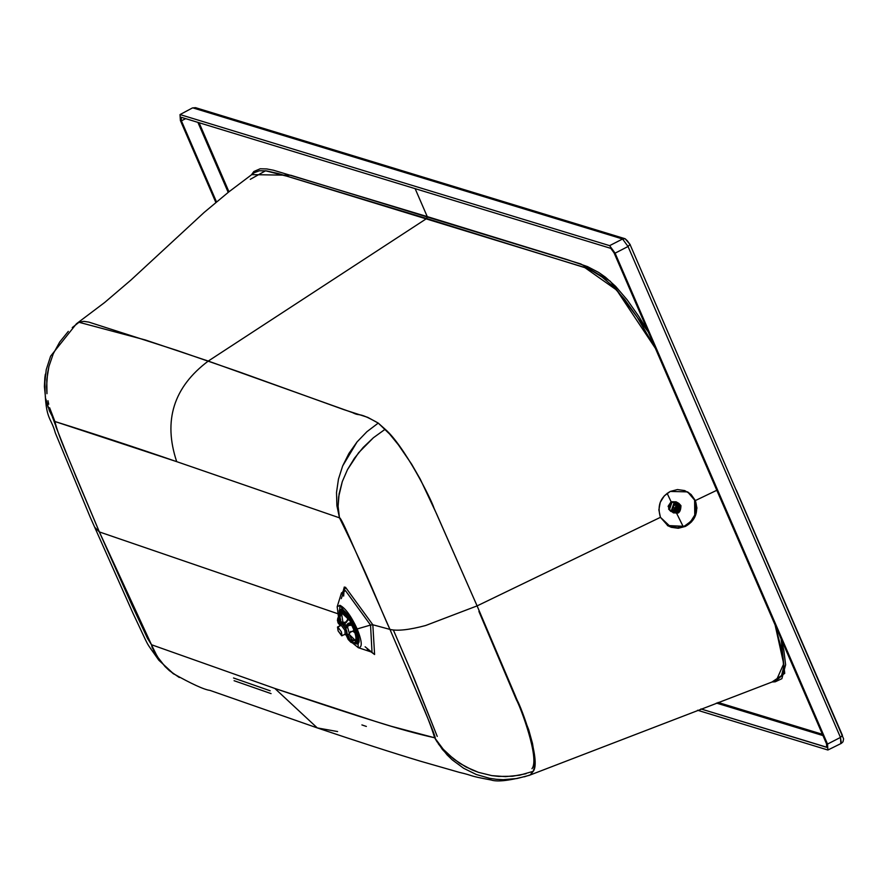 <?xml version="1.0" encoding="UTF-8"?>
<svg xmlns="http://www.w3.org/2000/svg" width="888" height="888" viewBox="0 0 888 888"><rect width="100%" height="100%" fill="white"/><g stroke="black" fill="none" stroke-linecap="round" stroke-linejoin="round"><path stroke-width="1.33" d="M671.095 501.742L667.132 493.328L671.095 501.742L668.597 509.057L670.684 511.299L668.098 506.315L671.095 501.742L676.556 502.086L671.117 501.764L668.631 509.079L671.117 501.764L676.145 501.82L671.095 501.742M683.183 526.595L676.734 513.497L683.183 526.595M676.734 504.573L676.756 506.504L680.13 507.77L677.122 505.716L676.645 508.424L674.325 509.845L677.278 511.544L676.856 512.165L674.48 511.799L672.815 510.078L672.904 506.471L675.812 504.317L678.188 504.673L679.853 506.393L679.764 510.012L677.822 511.766L674.325 509.845L677.822 511.766L678.299 511.011L675.302 509.301L678.299 511.011L679.065 510.223L676.057 508.535L679.065 510.223L679.775 509.801L676.567 507.57L680.053 508.991L676.756 506.504L679.742 508.169L680.086 507.414L676.612 505.45L679.586 507.092L679.697 506.282L676.168 504.44L679.209 505.594L675.701 504.373L676.379 504.761L674.847 504.717L673.06 506.349L672.582 509.068L674.369 511.643L675.235 511.566L673.515 510.578L675.479 512.054L676.29 511.71L673.304 509.978L676.667 512.099L677.278 511.544L674.347 509.801L674.059 510.345L677.022 512.043L673.703 510.4M676.301 504.717L674.347 509.801L677.822 511.766L674.858 510.067L678.143 511.599L675.18 509.901L675.879 509.39L678.832 511.088L676.134 509.124L679.098 510.833L676.057 508.535L679.609 510.134L676.645 508.424L679.775 509.801L676.556 507.57L680.053 508.991L677.155 506.926L680.119 508.624L676.745 506.504L674.836 509.59L673.27 506.315L674.836 509.59L672.96 509.967M678.876 503.396L676.989 502.308L671.961 502.242L669.474 509.557L673.426 512.876L671.361 510.644L673.859 503.33L678.876 503.396L680.941 505.627L678.454 512.942L673.426 512.876M671.128 511.532L668.631 509.079L671.128 511.532M672.538 512.232L669.474 509.557L671.961 502.242L677.877 502.952M674.347 504.095C680.996 504.073 682.317 506.826 678.321 512.376L671.361 510.644C677.522 515.162 680.719 513.497 680.941 505.627L673.859 503.33L671.361 510.644L672.205 510.4L674.347 504.095L672.205 510.4L678.321 512.376L680.463 506.071L674.347 504.095M672.505 508.991L673.06 509.312L672.505 508.991M677.533 504.917L678.432 505.427L677.533 504.917M676.201 504.495L679.154 506.193L676.201 504.495M679.842 506.604L676.889 504.895L679.697 506.282M676.157 504.495L676.612 505.45L676.889 504.695M673.892 510.456L674.336 509.801L672.26 509.823M672.849 510.123L673.515 510.278L672.849 510.123M673.215 501.776L671.439 502.308L669.175 508.791L671.439 502.308L673.215 501.776M78.399 322.699L76.435 323.776L78.999 322.277L83.738 321.345L88.867 322.111L176.845 350.383L240.026 372.205L343.756 409.601L367.776 417.371L378.244 423.088L389.599 434.021L398.39 444.833L411.632 464.158L420.29 479.22L436.696 514.108L477.1 605.894L660.439 517.327L658.863 509.879L660.239 502.342L664.268 495.893L670.285 491.43C660.295 497.18 657.009 505.805 660.439 517.327L668.098 525.929L685.414 526.406L667.399 525.518L670.274 526.828L677.522 527.827L684.67 525.951L685.414 526.406C695.415 520.723 698.734 512.11 695.36 500.566L687.567 491.885L670.285 491.43L677.433 489.566L684.704 490.576L691.03 494.416L695.36 500.566L696.925 508.014L695.504 515.54L691.441 521.955L685.414 526.406L678.277 528.282L671.028 527.272L660.439 517.327L477.1 605.894L515.54 696.292L528.682 729.681L532.478 743.4L534.387 754.955L534.165 768.098L533.189 771.339L530.425 774.78L532.634 771.55M687.645 491.919L694.616 500.111C698.157 511.222 694.838 519.835 684.67 525.951L690.698 521.511L694.76 515.084L694.616 500.111L690.298 493.972L687.645 491.93M826.717 747.33L826.506 743.767L614.063 252.847L610.789 248.351L181.196 117.272L181.407 120.835L185.681 118.637L181.407 120.835L216.494 201.898L181.407 120.835L181.196 117.272L610.789 248.351L614.063 252.847L826.506 743.767L826.717 747.33L700.932 708.946L827.039 747.319M228.205 192.385L197.902 122.366L228.205 192.385M827.882 750.016L827.527 744.077L615.095 253.169L609.623 245.654L180.031 114.574L180.386 120.524L215.84 202.442L180.386 120.524L180.031 114.574L192.441 107.936L180.031 114.574L609.623 245.654L622.577 238.994L192.985 107.914L195.538 107.67L192.985 107.914L622.577 238.994L609.623 245.654L615.095 253.169L628.038 246.498L622.577 238.994L625.13 238.75L627.261 240.692L630.003 244.444L628.038 246.498L615.095 253.169L827.527 744.077L840.47 737.417L628.038 246.498L630.003 244.444L843.6 738.849L843.012 741.791L841.369 743.345L840.47 737.417L827.527 744.077L827.882 750.016L828.748 749.572L827.882 750.016L697.535 710.245L827.882 750.016L841.369 743.345M228.96 191.786L199.067 122.722L228.96 191.786M840.825 743.356L840.47 737.417L842.435 735.353L840.47 737.417L628.038 246.498L622.577 238.994L625.13 238.75L195.538 107.67L192.441 107.936L180.031 114.574M822.954 735.564L716.416 703.063L822.954 735.564M251.604 174.625L253.824 171.528L260.151 168.787L266.666 168.931L273.493 170.23L427.239 216.594L415.14 188.656L427.239 216.594L566.933 259.529L587.479 266.589L598.712 272.461L605.483 277.223L615.673 286.424L627.217 299.9L638.905 316.583L648.329 332.012L610.278 281.241L580.885 263.991L290.764 175.258L251.604 174.625M822.399 734.287L718.037 702.441L822.399 734.287M781.129 638.916L783.815 650.249L785.625 664.801L781.873 678.687L775.235 681.806L772.061 681.973L784.726 673.393L781.129 638.916M250.283 179.332L265.556 170.785L287.923 176.468L426.673 218.526L427.239 216.594L426.673 218.526L584.937 267.677L616.683 290.099L655.355 348.274L637.051 316.905L624.641 299.411L612.764 286.08L602.042 277.034L592.463 271.14L583.66 267.166L278.444 173.593L266.633 170.918L259.485 170.74L254.379 172.627L228.638 192.041L204.162 212.421L130.902 280.086L104.684 302.475L76.435 323.776L50.605 356.177L46.232 369.674L44.4 386.447L44.866 377.567M736.219 489.899L842.435 735.353M776.445 680.308L781.429 676.09L783.682 667.11L782.483 653.102L775.113 624.997L783.704 663.836L776.356 680.341M366.356 726.44L361.916 724.93M234.099 680.708L271.073 693.606M152.325 648.04L151.493 644.732L147.519 638.428L131.957 605.116L99.345 531.923L68.887 459.374L55.955 426.839L54.901 421.511C93.939 433.755 134.543 447.13 176.701 461.649C163.048 420.635 173.571 387.113 208.247 361.072L426.673 218.526L208.247 361.072L145.288 339.96L78.999 322.277L72.25 327.605M716.816 490.276L695.36 500.566L716.816 490.276M158.674 660.006L155.267 655.011M48.141 407.426L45.754 398.79L49.439 410.878L54.901 421.511C58.797 437.729 69.974 460.75 75.58 475.713L99.345 531.923L337.518 613.63L99.345 531.923L94.772 527.306L99.345 531.923L151.493 644.732L155.156 654.811L158.908 660.284L173.893 674.125M173.216 673.648L165.024 666.522L169.464 670.706L179.309 677.5M159.074 659.273L154.346 651.315M151.715 645.332L157.309 656.598L165.024 666.522M337.606 731.557L317.294 727.916L274.858 688.455L151.493 644.732L274.858 688.455C357.398 716.316 375.036 721.234 391.297 726.284L434.676 737.784C417.493 733.988 397.824 728.56 375.668 721.5L274.858 688.455M338.85 514.574L338.095 506.227L338.628 496.958L342.302 481.585L347.486 469.63L358.597 452.747L373.393 437.751L385.159 429.248L378.244 423.088L366.922 431.69L357.065 441.913L348.917 453.446L342.657 465.967L338.472 479.076L336.519 492.452L336.896 505.738L339.494 517.837L176.701 461.649L339.494 517.837L336.896 505.738L336.519 492.452L338.472 479.076L342.657 465.967L357.065 441.913L366.922 431.69L378.244 423.088C356.732 410.933 361.294 417.049 352.503 412.609L208.247 361.072C173.571 387.113 163.048 420.635 176.701 461.649L54.901 421.511L49.617 407.736L54.901 421.511L52.436 417.249M44.4 386.447L45.466 397.258M45.366 374.181L44.811 378.044M47.974 400.71L48.718 404.229M46.964 393.695L46.576 386.724L47.575 373.082L48.918 366.478L53.258 353.779L59.729 341.991L68.309 331.379L59.729 341.991L53.258 353.779L48.918 366.478L46.787 379.842L46.964 393.695M270.185 690.797L233.522 677.988M478.898 611.432L516.416 699.833C520.368 706.593 540.037 758.874 531.968 768.675M529.881 774.991L524.364 776.811M503.241 779.675L496.359 779.298L503.241 779.675L517.016 778.51L507.359 779.597M437.14 742.013L434.676 737.784L442.402 749.472L452.303 759.906L463.691 768.298L476.234 774.48L489.543 778.299L496.359 779.298L489.543 778.299L476.234 774.48L463.691 768.298L452.303 759.906L447.141 754.933L438.128 743.545M529.315 775.335L517.016 778.51M526.096 773.703L512.509 776.256L498.656 776.412L491.819 775.624L478.466 772.349L472.005 769.874L459.673 763.292L448.396 754.511L443.256 749.283L434.676 737.784L443.256 749.283L453.89 759.173L465.723 766.855L478.466 772.349L491.819 775.624L505.561 776.634L519.447 775.257L533.189 771.339C541.569 761.205 521.101 706.837 517.293 700.51L477.1 605.894L425.63 625.518C409.113 629.914 397.225 631.202 389.954 629.403L414.074 685.68C420.124 700.488 438.528 742.257 434.676 737.784C427.306 713.541 413.309 685.414 408.114 671.672L389.954 629.403L372.827 624.775L374.592 654.512L367.188 649.061M341.258 598.656L345.476 587.223L372.827 624.775L389.954 629.403C379.231 606.493 370.052 579.675 339.494 517.837C340.104 517.127 343.467 523.731 349.583 537.651L389.954 629.403C397.225 631.202 409.113 629.914 425.63 625.518L477.1 605.894L433.932 507.958C431.768 500.299 404.329 445.709 385.159 429.248L373.393 437.751L363.137 447.497L354.467 458.208L347.486 469.63L342.302 481.585L339.094 493.861L338.095 506.227L339.427 517.515M437.24 736.407L414.274 678.754L393.373 630.014L410.611 670.14L437.24 736.407M365.123 646.775L374.592 654.512L372.827 624.775L370.54 625.063L372.017 652.236L370.54 625.063L372.827 624.775L345.476 587.223L340.77 595.204M341.48 592.884L345.51 590.698L370.54 625.063L357.176 628.948L358.286 647.685L352.381 642.879L358.286 647.685C362.559 647.818 362.193 641.569 357.176 628.948L370.54 625.063L345.51 590.698L341.48 592.884L337.174 606.793L339.938 605.294L357.176 628.948C351.126 616.006 345.388 608.125 339.938 605.294L339.205 619.336M343.312 590.653L344.311 587.001L343.656 596.07M349.772 639.56L347.419 636.074M338.506 617.249L337.174 606.793M339.327 614.796L341.547 609.002C346.043 611.344 350.782 617.848 355.766 628.515C359.906 638.927 360.206 644.089 356.676 643.978M340.748 620.046L339.416 615.284M354.978 643.067L356.865 642.612L355.944 642.246L356.743 637.662L355.056 631.612L351.726 625.219C355.677 633.422 356.854 638.561 355.256 640.67L355.944 642.246L352.425 642.868L355.944 642.246L355.256 640.67L351.826 639.76L352.891 642.224L349.905 639.493L350.649 640.714L352.891 642.224L349.184 634.165L351.826 639.76L355.256 640.67C356.854 638.561 355.677 633.422 351.726 625.219L348.151 625.563L347.641 627.394L349.45 633.755L347.896 634.831L349.905 639.493L349.006 639.749L352.425 642.868L356.676 643.978L355.766 628.515L341.547 609.002L339.26 610.245L339.294 614.629M354.878 632.656L352.58 631.157L354.878 632.656M340.715 624.53L341.547 623.276L340.803 624.686L344.91 630.314L345.177 634.765L344.91 630.314L340.803 624.686L341.547 623.276L346.331 629.836L346.642 635.042L345.887 634.598M340.093 625.707L340.803 624.686L340.093 625.707M344.577 634.421L345.177 634.765M341.103 625.352L337.862 627.017L341.414 631.901L341.991 635.753L338.095 630.88L337.507 627.028L341.103 625.352M337.862 627.017L338.095 630.88L341.647 635.764L341.414 631.901L337.862 627.017M341.558 613.297L342.89 622.133L341.558 613.297M349.373 634.598L355.278 640.381L353.668 640.77L355.278 640.381L349.373 634.598M347.863 619.635L347.552 618.392L342.235 613.386L340.77 613.719L339.627 619.802L342.546 623.309L339.627 619.802L340.282 616.172L342.235 613.386L347.552 618.392L347.863 619.635M340.703 621.278L341.647 622.144L340.703 621.278M352.614 640.204L351.093 638.561L352.614 639.982M339.582 619.58L338.284 618.326L339.627 619.802M342.89 622.144L344.777 623.121L342.89 622.144M347.508 634.754L349.45 633.755L347.508 634.754L345.332 627.705L345.843 625.907L346.875 626.195L348.74 624.042L347.996 623.476L352.658 624.186L351.903 624.597C356.599 634.154 357.942 640.037 355.944 642.246L356.865 642.612C358.907 640.304 357.498 634.165 352.658 624.186L350.316 622.677L347.996 623.476L345.843 625.907L345.332 627.705L346.342 628.06L345.332 627.705L347.508 634.754L349.45 633.755L347.641 627.394L346.342 628.06L346.875 626.195L346.342 628.06L347.641 627.394L348.74 624.042L348.462 625.03L351.726 625.219L351.903 624.597L348.74 624.042L346.875 626.195L344.699 624.042L344.2 625.84L344.444 624.952L344.2 625.84L342.968 624.264L344.91 623.265L340.604 624.286L340.948 623.143L344.2 625.84L344.977 623.087L344.699 624.042L346.82 621.556L345.155 622.688M347.974 619.347L347.73 617.759L347.552 618.392L347.73 617.759L341.569 611.865L339.427 615.218L340.282 616.172L339.427 615.218L338.028 619.391L341.258 623.975L338.716 621.178L338.184 622.055L340.648 624.764L338.184 622.055L338.284 618.326L339.427 615.218C339.616 610.056 342.38 610.9 347.73 617.759L347.985 619.291L346.82 621.556L348.451 619.569L348.296 617.049L347.73 617.759L348.296 617.049L341.869 610.889L340.526 610.966M340.792 621.2L341.647 622.144L340.792 621.2M346.62 634.443L346.02 634.82L348.24 639.515L346.287 635.009M343.49 622.277L346.342 622.466L343.49 622.277M339.616 614.407L339.427 615.218M347.896 634.831L347.053 635.242L349.006 639.749L349.905 639.493L347.896 634.831M352.425 642.868L349.006 639.749L347.053 635.242M339.327 623.898L338.561 623.687L337.451 620.59L340.093 625.363L337.44 620.523M348.629 639.105L348.24 639.515L348.629 639.105L348.24 639.515L352.059 642.79L348.24 639.515M339.383 615.539L337.451 620.59L337.718 618.559L340.803 610.844M353.391 643.067L356.576 642.723M357.076 642.479L355.322 628.338L342.391 610.589L341.869 610.889L348.296 617.049L346.82 621.556L344.699 624.042L345.843 625.907L347.996 623.476L352.658 624.186C357.431 633.732 358.83 639.871 356.865 642.612M337.862 622.399L338.561 623.687M340.415 611.033L342.391 610.589L341.103 610.622L342.391 610.589L355.322 628.338L357.431 642.357L356.721 642.679M346.52 634.998L346.642 635.042C347.83 632.001 346.131 628.071 341.547 623.276L340.237 625.629M345.465 634.62L344.722 634.354M340.748 625.54L341.014 624.764L340.748 625.54M343.434 610.056L342.391 610.589L343.434 610.056M674.036 503.241L675.957 504.34M625.13 238.75L630.225 244.611M528.915 775.479L776.478 680.297M44.955 376.834C44.555 421.389 50.627 415.406 55.334 432.944L90.221 517.216L133.189 613.708C151.493 652.081 143.623 638.383 158.874 660.261M172.838 673.382C191.708 683.96 204.096 689.643 210.023 690.409L317.294 727.916C357.72 741.569 392.152 752.669 420.568 761.238L459.251 772.338C475.591 776.134 466.078 775.335 491.12 779.986C497.469 782.139 510.212 780.585 529.348 775.313M52.703 417.749L55.345 424.775M372.017 652.236L358.197 647.652M353.99 630.425L350.127 632.411M344.955 622.355L345.587 622.022M345.232 634.088L341.991 635.753M337.507 627.028L340.748 625.363M342.923 622.122L340.981 623.121M346.187 622.444L343.29 622.233M350.782 631.357L349.262 633.832M347.985 619.291L344.622 623.498L344.1 625.341M340.082 625.441L337.884 622.466M346.231 634.942L348.196 639.482L350.982 642.379L353.402 643.079M345.687 634.698L346.575 635.02M341.103 610.622L342.923 609.69"/></g></svg>

